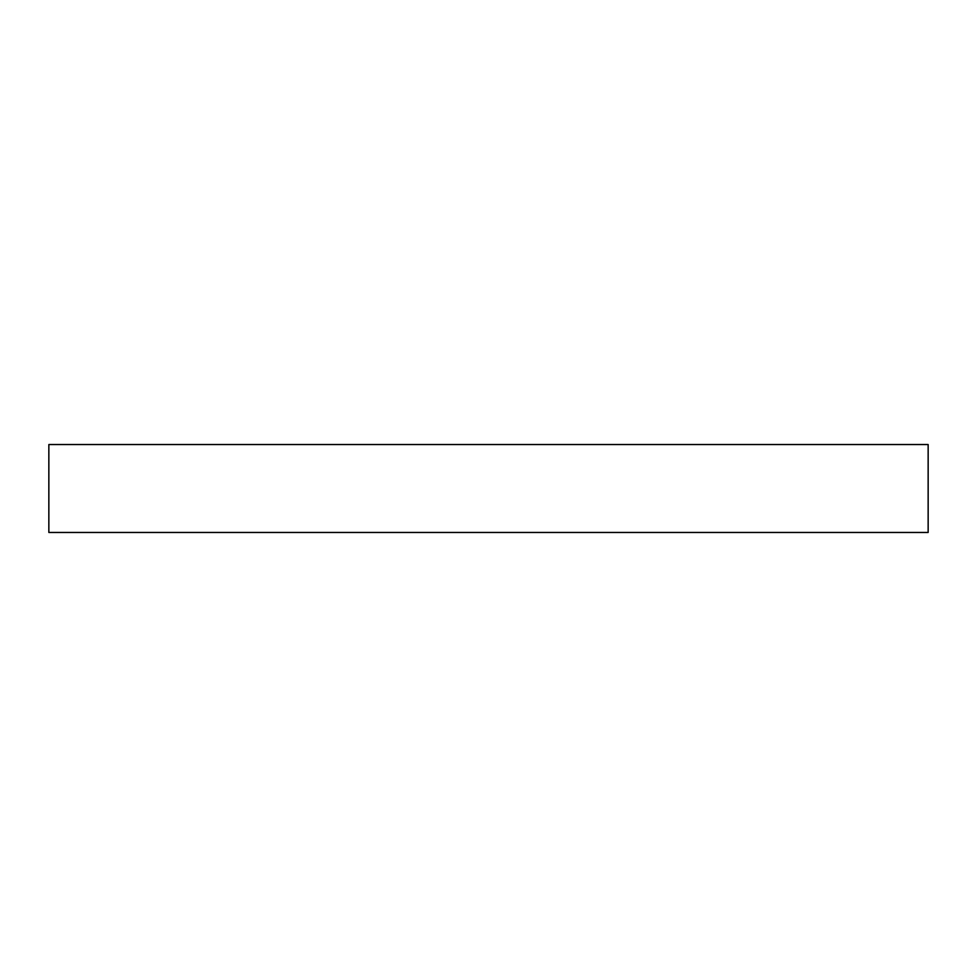 <?xml version="1.0" encoding="UTF-8"?>
<svg xmlns="http://www.w3.org/2000/svg" width="977" height="977" viewBox="0 0 977 977"><rect width="100%" height="100%" fill="white"/><g stroke="black" fill="none" stroke-linecap="round" stroke-linejoin="round"><path stroke-width="0.73" stroke-dasharray="4.88 3.66" d="M48.85 444.535L928.15 444.535L48.85 444.535M928.15 532.465L48.85 532.465L928.15 532.465"/><path stroke-width="1.47" d="M48.85 444.535L48.85 532.465L928.15 532.465L928.15 444.535L48.85 444.535L48.85 532.465L928.15 532.465L928.15 444.535L48.85 444.535"/></g></svg>

